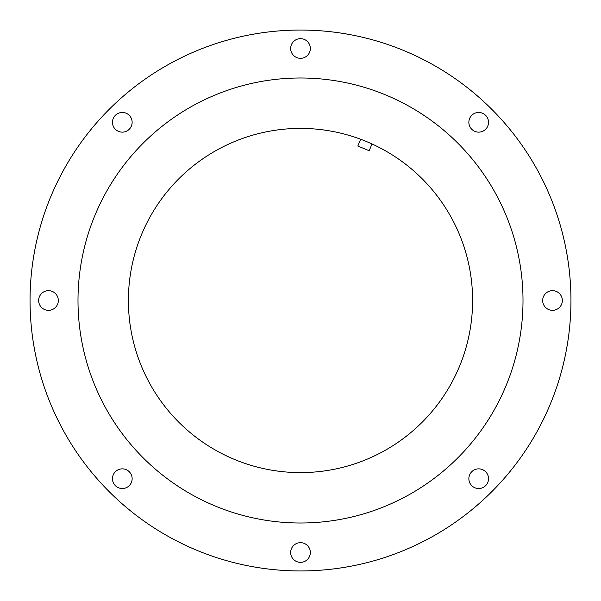 <?xml version="1.0" encoding="UTF-8"?>
<svg xmlns="http://www.w3.org/2000/svg" width="601" height="601" viewBox="0 0 601 601"><rect width="100%" height="100%" fill="white"/><g stroke="black" fill="none" stroke-linecap="round" stroke-linejoin="round"><path stroke-width="0.9" d="M488.53 478.697A9.834 9.834 0 0 1 478.697 488.53A9.834 9.834 0 0 1 468.863 478.697A9.834 9.834 0 0 1 478.697 468.863A9.834 9.834 0 0 1 488.53 478.697M310.334 552.507A9.834 9.834 0 0 1 300.5 562.348A9.834 9.834 0 0 1 290.666 552.507A9.834 9.834 0 0 1 300.5 542.673A9.834 9.834 0 0 1 310.334 552.507M132.137 478.697A9.834 9.834 0 0 1 122.303 488.53A9.834 9.834 0 0 1 112.47 478.697A9.834 9.834 0 0 1 122.303 468.863A9.834 9.834 0 0 1 132.137 478.697M58.327 300.5A9.834 9.834 0 0 1 48.493 310.334A9.834 9.834 0 0 1 38.652 300.5A9.834 9.834 0 0 1 48.493 290.666A9.834 9.834 0 0 1 58.327 300.5M132.137 122.303A9.834 9.834 0 0 1 122.303 132.137A9.834 9.834 0 0 1 112.47 122.303A9.834 9.834 0 0 1 122.303 112.47A9.834 9.834 0 0 1 132.137 122.303M310.334 48.493A9.834 9.834 0 0 1 300.5 58.327A9.834 9.834 0 0 1 290.666 48.493A9.834 9.834 0 0 1 300.5 38.652A9.834 9.834 0 0 1 310.334 48.493M488.53 122.303A9.834 9.834 0 0 1 478.697 132.137A9.834 9.834 0 0 1 468.863 122.303A9.834 9.834 0 0 1 478.697 112.47A9.834 9.834 0 0 1 488.53 122.303M562.348 300.5A9.834 9.834 0 0 1 552.507 310.334A9.834 9.834 0 0 1 542.673 300.5A9.834 9.834 0 0 1 552.507 290.666A9.834 9.834 0 0 1 562.348 300.5M472.604 300.5A172.104 172.104 0 0 1 300.5 472.604A172.104 172.104 0 0 1 128.396 300.5A172.104 172.104 0 0 1 300.5 128.396A172.104 172.104 0 0 1 472.604 300.5M77.995 300.5A222.505 222.505 0 0 0 300.5 523.005A222.505 222.505 0 0 0 523.005 300.5A222.505 222.505 0 0 0 300.5 77.995A222.505 222.505 0 0 0 77.995 300.5M570.95 300.5A270.45 270.45 0 0 0 300.5 30.05A270.45 270.45 0 0 0 30.05 300.5A270.45 270.45 0 0 0 300.5 570.95A270.45 270.45 0 0 0 570.95 300.5M371.996 143.947L369.187 150.738L357.828 146.035L360.638 139.244"/></g></svg>
